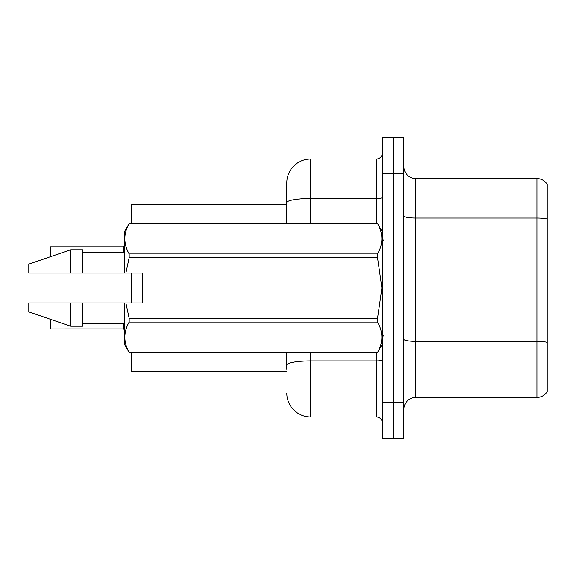 <?xml version="1.0" encoding="UTF-8"?>
<svg xmlns="http://www.w3.org/2000/svg" width="576" height="576" viewBox="0 0 576 576"><rect width="100%" height="100%" fill="white"/><g stroke="black" fill="none" stroke-linecap="round" stroke-linejoin="round"><path stroke-width="0.86" d="M286.805 223.495L286.805 202.63L286.805 204.386L131.522 204.386L131.522 223.495M131.522 302.933L131.522 273.067M286.805 371.614L131.522 371.614L131.522 352.505M403.862 409.356A11.945 11.945 0 0 1 415.807 397.411L536.926 397.411L536.926 178.589L415.807 178.589A11.945 11.945 0 0 1 403.862 166.644A11.945 11.945 0 0 0 415.807 178.589L415.807 397.411M393.113 402.667L393.113 438.502L403.862 438.502L403.862 402.667L393.113 402.667L393.113 438.502L382.363 438.502L382.363 402.667L393.113 402.667L393.113 173.333L393.113 402.667M382.363 402.667L382.363 137.498L393.113 137.498L393.113 173.333L393.113 137.498L403.862 137.498L403.862 402.667M547.2 184.435A11.945 11.945 0 0 0 536.926 178.589A11.945 11.945 0 0 1 547.2 184.435L547.2 391.565A11.945 11.945 0 0 1 536.926 397.411M547.2 219.73L547.2 342.353A11.945 2.074 180 0 0 536.926 341.338L415.807 341.338A11.945 2.074 0 0 1 403.862 339.264M286.805 369.223L286.805 352.505M310.694 352.505L310.694 417.002L376.387 417.002L376.387 352.505M310.694 158.998L310.694 198.482A23.89 4.147 180 0 0 286.805 202.63L286.805 182.887A23.89 23.89 0 0 1 310.694 158.998L376.387 158.998A5.969 5.969 0 0 0 382.363 153.022M286.805 182.887L286.805 196.027M382.363 422.978A5.969 5.969 0 0 0 376.387 417.002M310.694 417.002A23.89 23.89 0 0 1 286.805 393.113M50.299 256.349L50.537 246.794L123.163 246.794L123.163 252.166L123.17 246.802A0.598 0.598 0 0 0 123.264 246.794L123.638 246.658L123.264 246.794A0.598 0.598 180 0 1 123.17 246.802L123.17 246.802M142.272 286.459L142.272 273.067L124.358 273.067L124.358 231.862L129.182 223.531C123.401 233.626 123.401 243.763 129.182 253.937L377.539 253.937C383.321 243.842 383.321 233.712 377.539 223.531L129.182 223.531M141.322 273.067L142.272 273.067L142.272 302.933L125.899 302.933L129.182 318.406L377.539 318.406L381.931 288L377.539 257.594L129.182 257.594L125.899 273.067M377.539 318.406L377.539 322.063L129.182 322.063C123.401 332.158 123.401 342.288 129.182 352.469L377.539 352.469C383.321 342.374 383.321 332.237 377.539 322.063M125.899 302.933L124.358 302.933L124.358 344.138L129.182 352.505M129.182 318.406L129.182 322.063M124.358 302.933L82.548 302.933L82.548 326.225L70.603 326.225L70.603 302.933L28.8 302.933L28.8 311.89L70.603 326.225M82.548 302.933L70.603 302.933M28.8 302.933L44.597 302.933M382.363 231.862L377.539 223.531M377.539 253.937L377.539 257.594M129.182 352.469L377.539 352.469M129.182 253.937L129.182 257.594M70.603 249.775L70.603 273.067L28.8 273.067L28.8 264.11L70.603 249.775L82.548 249.775L82.548 273.067L124.358 273.067M70.603 273.067L82.548 273.067M123.631 323.834L123.638 329.105L123.264 328.961L124.358 329.465M123.17 328.954A0.598 0.598 180 0 1 123.264 328.961A0.598 0.598 -0 0 0 123.17 328.954L123.163 323.834L123.17 328.954L50.537 328.961L50.299 319.414M50.537 319.342L50.537 328.961L50.299 324.187M123.631 252.166L123.638 246.658L124.358 246.298M547.2 219.082A11.945 2.074 180 0 0 536.926 218.066L415.807 218.066A11.945 2.074 0 0 1 403.862 215.993M403.862 173.333L382.363 173.333M382.363 359.892A5.969 1.037 0 0 1 376.387 360.929L310.694 360.929A23.89 4.147 180 0 0 286.805 365.076M310.694 223.495L310.694 198.482L376.387 198.482L376.387 158.998M376.387 223.495L376.387 198.482A5.969 1.037 0 0 0 382.363 197.446M50.537 246.794L50.537 256.658M383.558 240.221L382.363 239.026M382.363 344.138L377.539 352.505M82.548 323.834L124.358 323.834M129.182 223.495L377.539 223.495M82.548 252.166L124.358 252.166M383.558 335.779L382.363 336.974"/></g></svg>
